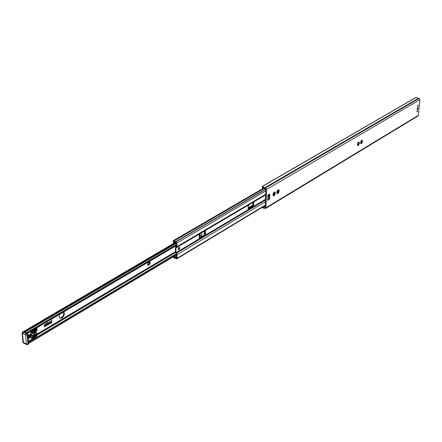 <?xml version="1.0" encoding="UTF-8"?>
<svg xmlns="http://www.w3.org/2000/svg" width="442" height="442" viewBox="0 0 442 442"><rect width="100%" height="100%" fill="white"/><g stroke="black" fill="none" stroke-linecap="round" stroke-linejoin="round"><path stroke-width="0.66" d="M63.863 311.848L64.383 313.279C63.924 316.649 62.499 318.279 60.101 318.174L59.156 316.776L59.416 314.466M59.792 317.98C62.084 317.693 63.394 316.024 63.725 312.975L63.521 312.052M50.537 321.754L51.863 320.693L50.675 321.677L50.802 322.113L51.852 321.572L51.753 322.505L44.322 326.826L44.366 325.119L50.195 321.682L44.377 325.279L44.476 326.649L51.742 322.351L51.764 321.737L50.653 322.29L50.537 321.754M50.642 322.284L51.758 321.732M44.399 326.655L44.36 325.268L50.178 321.693M44.316 326.82L51.731 322.494L51.841 321.566M50.736 322.119L50.742 321.5L51.847 320.704M47.261 324.594L47.438 323.942L47.261 324.594M47.438 323.942L47.062 324.605M47.211 323.853L47.543 323.782L47.333 324.715L46.996 324.782L47.211 323.853M46.99 324.776L47.532 323.782M48.659 322.997L48.858 323.809L48.288 323.759L48.184 324.213L48.117 323.312L48.686 323.367L48.659 322.997M48.277 323.605L48.239 323.246M48.178 324.19L48.697 323.522M48.719 323.87L48.775 322.925M49.642 322.411L49.974 322.345L49.432 323.345L49.642 322.411M49.333 322.809L49.869 322.505M49.421 323.34L49.963 322.34M45.769 325.5L46.316 324.5L46.112 325.439L45.703 325.445L46.239 324.671L45.67 324.997L46.322 324.505M45.681 324.969L46.239 324.671M44.974 325.643L44.52 326.378L44.797 325.743L44.454 325.478L44.974 325.643L44.625 325.378M44.531 326.351L44.957 325.632M45.062 326.036L45.117 325.085M47.04 322.721L47.189 322.986L47.294 322.577L47.178 322.953M51.802 319.914L51.548 320.417L51.802 319.914M45.758 323.831L45.736 323.494L45.747 323.826M149.308 261.52L149.849 261.449L150.169 262.913L148.799 265.211L147.982 265.25L147.622 264.382L148.451 262.023M36.913 328.798L37.078 329.749L36.509 331.296L35.421 332.351L34.377 332.472L34.172 332.025M249.144 204.652L248.177 206.392M150.169 262.913L149.142 263.101L149.982 263.681M149.076 264.029L149.114 262.929L149.672 262.31M149.943 261.78L149.125 262.283L150.158 262.305M148.81 261.813L149.606 261.542M149.12 262.272L149.225 261.714M149.661 264.299L148.716 263.935L149.181 264.857M148.722 265.128L148.098 264.299L148.225 265.15M148.462 264.775L148.843 263.913M147.788 264.537L148.064 264.338M147.888 264.918L147.672 264.393M37.078 329.749L36.294 329.842M36.509 331.296L35.564 330.876M35.769 330.975L36.073 330.152L36.879 330.588M35.349 332.285L34.863 331.583M35.084 331.931L35.261 331.262M35.426 331.102L35.924 331.942M34.636 331.743L34.719 332.356M248.741 205.641L248.205 205.381L248.398 205.094M248.73 204.895L249.012 205.088M28.548 343.412L176.551 254.785L28.537 343.428L28.503 343.014L176.546 254.432M174.369 243.548L24.061 331.566L24.934 332.152M37.321 334.793L175.457 252.504M27.398 333.224L27.658 332.428L26.548 332.776M361.412 140.451L361.771 140.081L361.899 140.722L362.324 140.341L362.446 140.683L362.191 142.49L361.213 143.694L361.086 143.053L360.661 143.44L360.539 143.097L360.633 141.76L361.412 140.451M361.689 141.678L361.771 140.683L361.578 142.633L361.108 143.064M360.534 143.042L360.959 143.086M361.899 140.722L361.418 140.374M358.429 145.203L358.064 145.578L357.937 144.937L357.506 145.324L357.379 144.982L357.639 143.164L358.622 141.948L358.749 142.595L359.18 142.208L359.307 142.556L359.208 143.888L358.429 145.203L358.048 145.092M357.959 144.943L358.821 143.335L358.628 142.562M358.749 142.595L358.269 142.241M357.379 144.926L357.805 144.965M361.059 143.048L361.451 142.396M358.545 143.551L358.622 142.556M357.909 144.932L358.307 144.274M277.814 190.115L278.256 189.684L278.421 190.358L278.963 189.911L279.134 190.27L278.902 192.237L277.725 193.629L277.559 192.955L277.018 193.403L276.847 193.043L276.902 191.596L277.814 190.115M277.576 192.961L278.173 192.43L278.454 190.364M276.847 192.961L277.427 192.966M278.322 190.27L277.858 189.927M274.294 195.508L273.885 195.944L273.686 195.27L273.106 195.701L273.012 193.911L274.023 192.176L274.377 191.983L274.548 192.662L275.095 192.215L275.034 194.546L274.294 195.508L273.758 195.325M273.697 195.281L274.3 194.74L274.581 192.668M274.449 192.574L273.979 192.231M272.957 195.281L273.548 195.287M277.388 192.9L278.106 192.121M278.372 191.325L278.25 190.298M274.504 193.629L274.565 192.668M273.51 195.215L274.239 194.43M417.082 109.268L417.607 109.262M417.955 107.909L417.513 107.577L416.999 109.401L417.552 109.334M261.625 207.718L265.587 208.486L417.983 115.981L418.364 115.34L419.894 99.688L419.055 98.45L416.198 97.384L415.292 97.787L262.211 186.43L262.476 187.314L265.852 189.237L265.266 207.513L262.183 207.381M265.587 208.486L265.957 207.757L266.548 189.469L265.537 187.96L262.034 186.568M267.653 200.342L267.824 195.187L269.797 194.016L269.626 199.16L267.653 200.342M418.093 105.682L417.486 106.699L417.922 105.124L418.093 105.682M417.579 110.931L416.972 111.942L417.414 110.378L417.579 110.931M269.797 194.016L267.808 195.579L269.498 194.585M269.626 199.16L268.465 196.392M268.625 195.403L268.592 196.403L269.001 194.878M268.968 197.883L269.067 194.839M264.824 187.723L418.419 98.284M176.557 255.493L175.877 255.227L174.236 256.233L176.209 256.868L176.281 257.482L174.468 257.122L176.579 258.261L176.54 253.962L175.441 251.995L175.402 248.012L175.833 247.089L176.48 246.89L176.441 242.547L174.325 242.023L173.717 241.476L173.723 242.15L175.292 242.404L176.198 243.586L173.513 242.664L173.281 240.663L176.143 241.686L176.988 242.967L177.021 246.625L176.59 247.548L175.944 247.747L175.988 252.68L265.531 199.292M175.988 252.68L177.087 254.653L176.844 258.863L173.662 257.83L173.33 256.752M253.796 201.9L253.47 206.486L253.012 206.326L253.305 202.193M199.209 238.382L204.723 235.094L204.955 230.774M248.111 209.248L253.012 206.326M199.226 238.564L199.27 234.138M205.447 230.486L205.475 234.702L205.193 235.271L204.723 235.094M248.128 209.453L248.249 205.182M179.662 248.023L178.458 249.365L178.292 248.669L178.783 247.636L179.369 247.426L179.662 248.023M173.723 242.15L174.154 241.901M175.877 242.967L176.441 242.636M173.872 257.194L174.468 257.128L173.866 256.531L173.872 257.194L174.27 256.962M176.17 258.216L176.579 257.973M178.148 248.923L178.17 249.144C178.817 249.984 179.364 249.586 179.795 247.945L178.872 247.371L178.148 248.923C178.712 250.045 179.259 249.719 179.795 247.945C179.237 246.818 178.69 247.144 178.148 248.923M27.874 335.301L29.542 334.804C30.548 336.268 30.089 337.633 28.166 338.881M35.703 336.069L36.04 334.798L36.57 334.561L36.454 335.34L35.703 336.069L35.763 336.881L28.36 341.301M35.658 335.495L35.2 336.368L33.907 337.136L34.868 335.312L35.874 334.887L35.686 335.815M35.261 330.362L34.531 330.959L33.382 330.373L34.675 329.61L35.498 330.03L35.327 331.207L31.957 333.412L31.255 335.102L31.691 335.931L32.564 335.826L35.559 334.18L35.62 335.019M35.2 329.566L36.106 328.533L36.051 329.246L35.227 329.887M35.139 328.765L35.183 329.312M31.017 337.456L30.62 337.694L30.294 333.599L30.62 333.24L31.017 337.456L30.586 337.246L30.332 333.417M33.625 337.307L32.332 338.075L33.294 336.246L34.587 335.478L33.625 337.307L32.918 336.959L33.249 337.119L33.896 335.892M31.846 338.368L31.459 337.716L31.752 337.163L33.012 336.417L32.051 338.246L31.498 338.196M34.249 331.124L32.951 331.887L31.796 331.307L33.1 330.539L34.249 331.124L33.089 330.544M31.404 332.804L31.017 332.146L31.515 331.472L32.669 332.053L31.404 332.804L31.056 332.633M28.371 343.749L28.581 344.014L27.968 343.992L27.222 334.859L26.382 333.566L23.139 331.986L22.404 333.378L22.106 333.019L25.647 334.964L26.398 344.097L27.968 343.992L27.222 334.859L25.647 334.964L26.382 333.566L22.664 331.964L22.106 333.019L22.868 342.136L23.454 342.998L22.404 333.378L25.647 334.964L26.398 344.097L23.166 342.495L22.404 333.378L23.139 331.986L22.664 331.964L22.106 333.019L22.868 342.136L26.398 344.097L27.968 343.992L27.763 344.545L28.371 343.749L27.625 334.622L27.222 334.859L26.382 333.566L27.194 333.091L27.758 333.865L28.371 343.749M23.476 331.489L27.194 333.091L27.758 333.865L27.625 334.622L25.647 334.964L26.382 333.566L27.194 333.091L23.951 331.511L22.664 331.964L23.476 331.489M35.327 331.207L36.819 329.091L36.835 327.765L36.913 328.765L36.393 329.693L36.272 328.097M35.498 330.03L34.669 329.616M34.774 330.815L33.598 330.246L34.393 330.627L35.2 329.887M35.763 336.881L36.824 335.854L37.343 334.384L37.211 333.318L35.559 334.18M31.515 335.809L35.277 333.964L33.493 333.102L31.465 334.141L35.515 332.533L33.493 333.102L35.631 334.141M35.609 332.539L37.211 333.318L36.692 333.566L36.863 335.815L37.272 333.439L35.609 332.539M32.669 332.053L31.509 331.478M32.051 338.246L31.481 337.964L32.316 336.826M35.2 336.368L34.493 336.025L34.819 336.18L35.399 335.086M35.277 333.964L36.692 333.566M28.139 338.561C29.697 337.318 30.095 336.042 29.338 334.732M35.421 329.682L36.078 328.528M34.222 336.539L34.819 336.18M31.05 332.599L32.288 331.87M32.575 331.699L33.868 330.936M35.747 335.627L36.542 334.55M32.647 337.478L33.249 337.119M417.314 110.384L416.889 111.887M417.823 105.135L417.397 106.638M417.74 108.18L417.657 109.03L417.74 108.18M248.581 207.712L251.658 205.889L251.841 205.397L251.863 205.961L248.675 207.856L248.15 207.591M175.369 246.675L175.187 246.376L176.474 246.028M175.546 252.597L175.176 252.045L175.435 251.597M199.441 236.514L201.513 235.288L201.513 234.895M201.734 232.68L201.309 233.006L201.303 235.017L201.093 233.061M204 233.812L204.944 233.249M251.841 205.397L253.128 204.635L253.139 204.254M253.305 202.265L252.973 204.353L252.813 202.486M248.509 207.574L248.144 207.79M176.457 244.393L174.275 243.199M174.601 242.697L174.236 243.072L174.579 243.415L176.457 244.15M176.126 255.078L176.551 255.249M253.238 204.768L252.05 205.469M252.973 204.353L253.249 204.187M204.944 233.453L204 234.017L204.425 233.166L204.359 231.127M204.436 231.155L204.011 231.337M201.303 235.017L201.729 234.763L201.513 235.288M201.729 235.371L199.441 236.724L199.872 235.868L199.801 233.824M199.878 233.851L199.447 234.033M277.565 191.944L278.394 191.447M273.692 194.248L274.526 193.751M263.703 187.469L264.294 188.065M265.852 189.281L262.581 187.856M263.172 187.259L262.542 187.739L262.896 188.054L265.813 189.038M264.183 206.171L265.299 206.558M265.288 206.784L263.946 206.315M274.465 193.983L273.686 194.447L274.117 192.397M278.333 191.679L277.554 192.143L277.985 190.088M37.299 333.859L175.275 251.791M149.424 262.747L149.948 262.962M149.28 261.692L149.772 261.891M149.28 263.333L149.805 263.548M148.562 264.443L149.087 264.659M147.866 264.835L148.203 264.973M36.448 329.616L36.83 329.798M36.134 330.185L36.68 330.445M35.277 331.456L35.824 331.721M34.294 331.948L34.708 332.146M28.426 342.102L176.319 253.73M25.083 332.064L175.297 243.945M26.846 332.577L176.457 244.597L26.829 332.583M26.929 332.555L176.457 244.625M27.222 332.506L176.463 244.724M37.332 334.279L175.203 252.211M24.476 331.771L174.723 243.719M27.658 332.428L176.463 244.879M27.686 332.826L176.463 245.238M27.454 333.268L176.468 245.503M362.202 141.827L361.821 141.716M362.352 142.015L361.7 141.821M361.573 143.324L361.197 143.214M361.495 143.54L361.202 143.451M362.191 142.49L361.539 142.296M362.379 140.904L361.794 140.733M362.446 140.683L362.131 140.589M358.351 145.424L358.053 145.335M359.208 143.888L358.556 143.694M359.048 144.363L358.396 144.175M359.059 143.7L358.683 143.589M359.307 142.556L358.987 142.462M359.236 142.777L358.65 142.606M358.76 144.396L358.484 144.319M278.847 191.491L278.51 191.38M279.079 191.712L278.388 191.48M278.167 193.193L277.642 193.016M278.079 193.436L277.714 193.309M278.902 192.237L278.211 192.005M279.057 190.519L278.554 190.347M279.134 190.27L278.764 190.148M278.593 192.281L278.245 192.165M274.206 195.751L273.836 195.624M275.211 194.021L274.521 193.789M275.034 194.546L274.344 194.314M274.979 193.795L274.642 193.684M275.267 192.574L274.896 192.447M275.189 192.817L274.681 192.651M274.725 194.59L274.372 194.474M266.548 189.469L419.894 99.688M265.957 207.757L418.364 115.34M269.294 198.314L267.686 199.276M262.316 186.513L416.193 97.384M262.769 187.259L262.321 186.507M261.675 207.779L261.995 207.491M264.907 207.773L265.261 207.563M264.2 207.53L265.288 206.873M265.537 187.96L419.055 98.45M176.988 242.967L265.797 190.867M177.021 246.625L265.692 194.265M177.087 254.653L265.454 201.723M177.12 258.272L265.344 205.088M176.446 253.155L265.509 199.983M176.026 247.012L176.48 246.741M204.944 234.498L205.475 234.702M253.211 205.768L253.73 205.95M176.082 243.045L176.446 242.835M173.491 240.658L263.261 188.408M173.54 240.68L263.305 188.425M173.944 240.995L263.852 188.607M175.656 241.658L265.482 189.159M176.06 241.652L265.714 189.237M176.143 241.686L265.791 189.264M175.651 256.796L176.562 256.25M176.038 256.802L176.562 256.487M176.209 256.868L176.562 256.653M176.402 246.332L175.922 247.039M176.446 246.321L175.999 246.995M27.763 344.545L28.548 344.075L26.68 344.594L26.398 344.097L26.68 344.594L23.454 342.998L22.868 342.136L23.454 342.998L26.68 344.594L27.277 344.522M34.62 334.605L34.238 334.423M37.145 333.323L35.515 332.533L37.145 333.323M32.564 335.826L32.183 335.644M28.885 334.732L29.1 335.401L28.078 337.815L29.1 335.401L28.896 334.727L28.078 337.815M28.824 334.743L29.067 335.445L28.078 337.776L29.001 336.174L28.824 334.743L29.067 335.445L28.078 337.776M417.673 107.842L417.386 109.351C417.9 109.097 418.044 108.588 417.823 107.815L417.673 107.842M417.966 108.003L417.381 107.699M417.762 107.964L417.37 108.804C417.889 109.174 418.022 108.898 417.762 107.964M175.137 246.432L175.502 246.57M175.192 252.183L175.468 252.288M253.211 205.812L248.117 208.839L253.211 205.812M204.944 234.542L199.209 237.956L204.944 234.547M277.913 192.485L277.245 192.883L277.919 192.474M268.592 196.403L268.576 197.022M268.846 197.685L268.94 194.939M176.551 254.824L28.537 343.462M174.236 243.072L23.691 331.439M176.468 245.525L27.47 333.285M362.252 141.854L361.771 141.716M361.998 142.512L361.578 142.385M359.108 143.733L358.628 143.589M358.854 144.39L358.434 144.263M278.924 191.546L278.449 191.386M278.681 192.287L278.2 192.126M275.057 193.856L274.581 193.695M274.813 194.596L274.333 194.436M265.67 194.883L176.59 247.548M176.48 246.713L175.833 247.089M176.452 243.492L176.159 243.664M263.145 188.369L173.281 240.663M265.333 205.48L176.844 258.863M176.568 257.31L176.281 257.482M175.872 247.067L176.325 246.354M27.758 333.865L28.581 344.014L27.758 333.865M263.841 206.381L264.88 206.641M263.763 187.513L263.808 187.833"/></g></svg>
